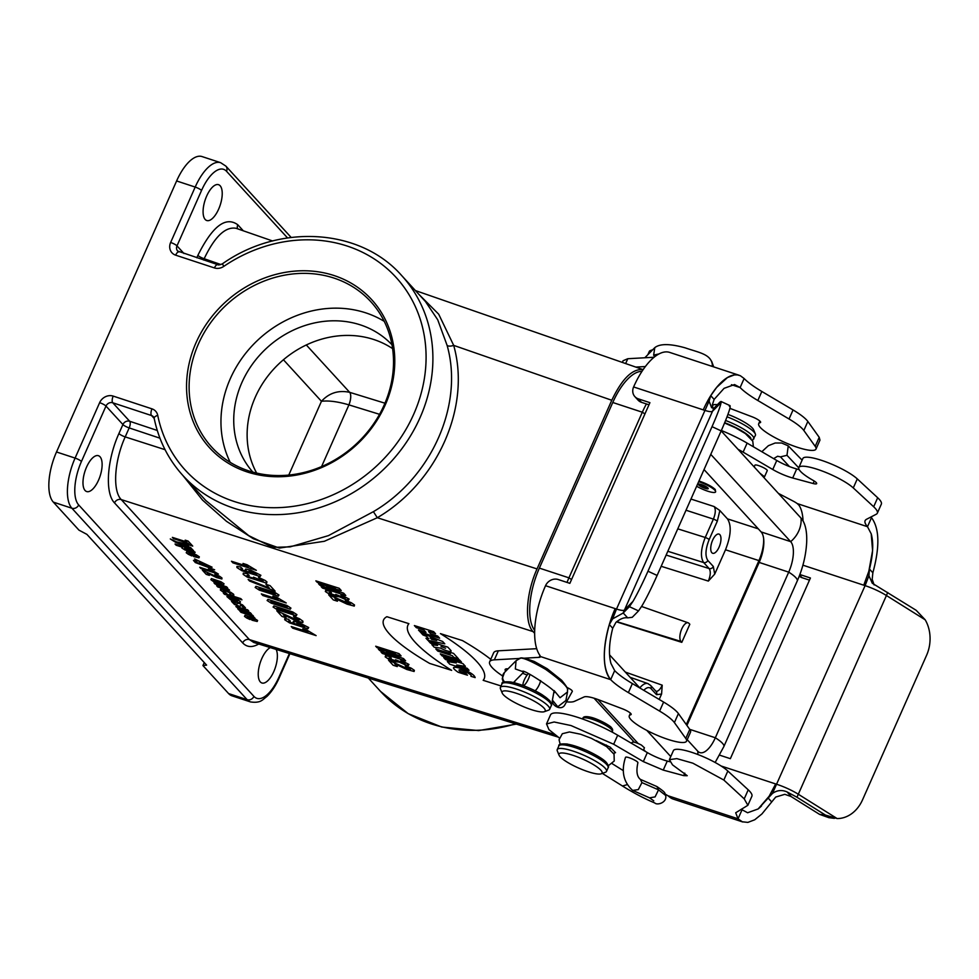 <?xml version="1.0" encoding="UTF-8"?>
<svg xmlns="http://www.w3.org/2000/svg" width="979" height="979" viewBox="0 0 979 979"><rect width="100%" height="100%" fill="white"/><g stroke="black" fill="none" stroke-linecap="round" stroke-linejoin="round"><path stroke-width="1.47" d="M594.914 718.537L605.573 723.42M415.414 290.567L643.142 369.634C632.556 368.434 622.106 378.64 611.777 400.264L537.043 568.921C526.164 592.858 524.267 622.742 533.053 631.59L534.644 633.327M594.033 698.198L634.343 742.241M714.156 506.559L719.859 510.548L717.301 521.207L709.151 539.588C705.431 549.06 704.99 556.023 707.829 560.477L713.324 566.474L714.707 574.135L708.343 581.085C710.607 575.407 710.864 571.222 709.139 568.554L703.644 562.546C700.266 557.222 700.805 548.864 705.235 537.483L713.385 519.103C715.637 513.412 715.882 509.239 714.156 506.559L690.966 499.045M714.707 574.135L725.5 549.782C731.007 535.758 731.668 525.454 727.47 518.87L719.859 510.548M698.663 481.68A13.473 2.815 23.9 0 1 714.915 490.283A13.473 2.815 23.9 0 1 715.612 491.923L715.257 489.5C711.843 486.367 706.41 483.528 698.957 481.007M429.304 697.036L378.567 681.262M205.847 500.563L248.715 535.623L272.811 547.359L290.127 546.882L328.491 535.611L373.403 511.662C431.653 477.519 463.973 404.596 447.097 345.367L437.711 319.754L425.437 301.52L401.684 275.564A148.184 130.807 137.5 0 1 380.709 472.111A148.184 130.807 137.5 0 1 183.073 475.696L205.602 500.293M53.331 502.117L78.969 530.141L86.911 534.375L206.606 665.12L202.934 665.549L228.584 693.56L247.149 699.679L71.895 508.236L53.331 502.117A40.42 17.01 -71.8 0 1 56.513 451.98L75.089 458.086L99.638 402.675A10.781 9.509 137.5 0 1 113.197 396.103L151.978 408.855A10.781 9.509 137.5 0 1 157.729 415.353A142.799 126.046 -42.5 0 0 330.718 495.839A142.799 126.046 -42.5 0 0 414.949 305.754A142.799 126.046 -42.5 0 0 223.75 266.398A10.781 9.509 137.5 0 1 214.425 267.928L175.645 255.164A10.781 9.509 137.5 0 1 170.64 242.474L195.188 187.062L176.612 180.956L56.513 451.98M176.612 180.956A40.42 17.01 -71.8 0 1 202.078 156.579L220.642 162.685A40.42 17.01 -71.8 0 0 195.188 187.062A5.385 1.126 23.9 0 1 201.539 190.464L176.991 245.876L184.015 253.549M270.29 647.609A18.858 7.942 108.2 0 0 261.821 658.524A18.858 7.942 108.2 0 0 261.907 682.987A18.858 7.942 108.2 0 0 274.071 670.945A18.858 7.942 108.2 0 0 276.115 649.407M86.568 467.081A18.858 7.942 108.2 0 0 86.654 491.544A18.858 7.942 108.2 0 0 100.103 476.1A18.858 7.942 108.2 0 0 98.451 455.712A18.858 7.942 108.2 0 0 86.568 467.081M236.123 228.303C225.415 226.406 214.768 236.551 204.158 258.725L203.595 259.998M418.975 294.446L438.702 314.198L453.681 345.379A5.385 2.252 -15 0 1 447.097 345.367M159.944 438.188L129.179 427.921L125.202 436.903C114.286 460.84 112.401 490.724 121.237 499.584L249.412 639.605L253.769 642.469M611.777 400.264L453.681 345.379C471.156 406.75 437.674 482.329 377.319 517.72L324.379 541.277L279.407 548.081L253.304 538.731L226.455 521.293L202.531 500.098L182.828 475.415M382.593 682.522L558.006 737.052M258.725 644.011C252.252 647.694 246.904 647.327 242.694 642.909L114.519 502.9C104.79 493.098 106.882 460.032 118.924 433.538L122.913 424.543L105.989 406.077L81.441 461.488A35.024 14.746 108.2 0 0 78.675 504.944L253.928 696.387A5.385 4.76 137.5 0 1 247.149 699.679A40.42 17.01 -71.8 0 0 250.526 701.931L231.962 695.812A40.42 17.01 -71.8 0 1 228.584 693.56M204.256 662.563L202.934 665.549M206.667 196.069A18.858 7.942 108.2 0 0 206.765 220.52A18.858 7.942 108.2 0 0 220.202 205.088A18.858 7.942 108.2 0 0 218.55 184.688A18.858 7.942 108.2 0 0 206.667 196.069M196.069 342.626A109.795 96.921 -42.5 0 0 300.296 474.35A109.795 96.921 -42.5 0 0 375.642 304.31A109.795 96.921 -42.5 0 0 196.069 342.626M537.043 568.921L377.319 517.72L373.403 511.662M154.192 418.437L151.549 415.549L112.769 402.785L129.681 421.264A5.385 4.76 137.5 0 0 122.913 424.543A5.385 1.126 -156.1 0 0 129.179 427.921A5.385 2.191 108.5 0 0 129.681 421.264L157.264 430.466M379.534 414.313L348.916 404.878C337.792 401.598 328.65 400.411 321.455 401.292C329.128 392.946 338.538 389.96 349.674 392.334A10.108 4.026 -72.9 0 1 348.916 404.878L348.879 404.865A10.108 4.002 107.2 0 0 349.674 392.334L384.955 403.201M639.801 687.894C642.811 684.309 645.516 682.877 647.902 683.611L648.269 683.758M681.8 642.346L680.98 641.441A10.108 4.259 -71.8 0 1 681.347 629.925A10.108 4.259 -71.8 0 1 688.176 622.815A10.108 4.259 -71.8 0 1 688.983 623.366L689.816 624.272L681.8 642.346L616.489 621.849M656.003 691.309C658.121 691.517 660.189 689.473 662.22 685.178L661.584 694.038L659.185 699.447M712.639 540.188A10.108 4.259 108.2 0 0 712.688 553.282A10.108 4.259 108.2 0 0 719.895 545.022A10.108 4.259 108.2 0 0 719.014 534.093A10.108 4.259 108.2 0 0 712.639 540.188M763.669 538.793C763.804 545.682 762.225 552.951 758.945 560.6L686.291 724.558M391.967 344.779A94.302 83.239 -42.5 0 0 241.911 382.508A94.302 83.239 -42.5 0 0 252.863 472.111M230.224 462.357A107.776 95.134 137.5 0 1 230.298 378.689A107.776 95.134 137.5 0 1 384.245 321.357M198.456 343.898A107.776 95.134 137.5 0 1 370.808 301.691A107.776 95.134 137.5 0 1 355.548 444.637A107.776 95.134 137.5 0 1 211.819 447.232A107.776 95.134 137.5 0 1 198.456 343.898M392.591 348.622A94.302 83.239 -42.5 0 0 255.299 397.144A94.302 83.239 -42.5 0 0 256.645 473.077M704.036 469.565L761.111 531.915A24.585 10.353 -71.8 0 1 759.166 562.423L686.928 725.451M687.209 739.671L697.782 751.223A24.585 10.353 108.2 0 0 699.838 752.594A24.585 10.353 108.2 0 0 715.331 737.762L788.719 572.14L759.166 562.423M715.074 762.433A50.859 21.416 108.2 0 0 715.6 761.662L723.86 746.561A26.947 5.617 -156.1 0 0 715.331 737.762L689.718 729.343M597.851 699.483L638.124 743.477M643.668 749.522L645.455 751.48M646.813 730.407L670.762 756.571M609.562 654.865L639.948 688.053M641.991 371.347A50.859 21.416 108.2 0 0 612.768 402.491L539.38 568.114A50.859 21.416 108.2 0 0 534.681 630.415M646.409 403.96A50.859 21.416 108.2 0 0 642.322 412.22L568.934 577.843A50.859 21.416 108.2 0 0 567.025 582.419M730.212 406.799L729.282 406.126L730.212 406.799A33.678 2.582 114.8 0 1 721.168 430.895L712.027 426.66L647.976 571.21L657.117 575.444L721.168 430.895L801.067 518.148A50.859 21.416 -71.8 0 1 806.672 542.342C805.974 555.35 802.841 568.224 797.261 580.939A26.947 5.617 -156.1 0 0 788.719 572.14A24.585 10.353 -71.8 0 0 790.665 541.644L761.111 531.915M710.766 454.366L790.665 541.644A26.947 23.777 137.5 0 0 801.067 518.148M543.994 708.098A23.569 4.919 -156.1 0 0 518.589 694.062A23.569 4.919 -156.1 0 0 502.203 693.034A23.569 4.919 -156.1 0 0 521.685 705.908A23.569 4.919 -156.1 0 0 544.312 711.696A23.569 4.919 -156.1 0 0 543.994 708.098M544.312 711.696L548.595 710.154A26.947 5.617 -156.1 0 0 549.647 709.31A26.947 5.617 -156.1 0 0 548.228 706.043A26.947 5.617 -156.1 0 0 521.807 690.978A26.947 5.617 -156.1 0 0 500.379 687.478A26.947 5.617 -156.1 0 0 500.465 688.824L502.203 693.034M647.865 354.679L649.31 351.412A26.947 5.617 23.9 0 1 650.362 350.568A26.947 5.617 23.9 0 1 652.21 350.274M600.849 770.192A23.569 4.919 -156.1 0 0 575.432 756.167A23.569 4.919 -156.1 0 0 559.046 755.139A23.569 4.919 -156.1 0 0 578.54 768.013A23.569 4.919 -156.1 0 0 601.167 773.802A23.569 4.919 -156.1 0 0 600.849 770.192M601.167 773.802L605.45 772.26A26.947 5.617 -156.1 0 0 606.503 771.415A26.947 5.617 -156.1 0 0 605.083 768.136A26.947 5.617 -156.1 0 0 578.65 753.084A26.947 5.617 -156.1 0 0 557.235 749.584A26.947 5.617 -156.1 0 0 557.32 750.93L559.046 755.139M715.612 491.923A13.473 2.815 23.9 0 1 696.644 486.245M707.939 487.995A5.385 1.126 23.9 0 1 708.233 488.656A5.385 1.126 23.9 0 1 702.849 487.493A5.385 1.126 23.9 0 1 698.37 484.287A5.385 1.126 23.9 0 1 702.665 484.984A5.385 1.126 23.9 0 1 707.939 487.995M708.086 488.166L698.749 484.079M727.935 414.411A23.569 4.919 23.9 0 1 752.435 428.104A23.569 4.919 23.9 0 1 753.61 429.793L755.347 434.003A26.947 5.617 23.9 0 1 755.421 435.349L752.423 440.489M727.042 416.809A26.947 5.617 23.9 0 1 754.001 432.069A26.947 5.617 23.9 0 1 755.347 434.003M870.943 516.998A53.882 11.246 -156.1 0 0 871.506 517.671L867.504 526.702A53.882 11.246 23.9 0 1 865.118 520.669A53.882 11.246 23.9 0 1 866.55 519.274L876.242 514.244A40.42 8.432 -156.1 0 0 877.319 513.204A40.42 8.432 -156.1 0 0 873.672 506.767L853.284 487.934A31.316 6.535 -156.1 0 0 822.262 471.046A31.316 6.535 -156.1 0 0 798.84 467.546A31.316 6.535 -156.1 0 0 813.011 480.31A8.089 1.689 23.9 0 1 816.67 483.602A8.089 1.689 23.9 0 1 813.133 483.516L792.696 477.997A20.204 4.222 23.9 0 1 772.761 469.504L743.122 452.139A47.151 9.839 -156.1 0 0 738.019 449.275M778.427 493.416L792.831 500.918A12.127 2.533 23.9 0 1 797.273 503.598L799.023 505.299A47.151 19.849 -71.8 0 1 803.049 520.914M754.882 465.306C755.188 463.434 768.417 469.308 767.193 470.764L764.526 476.785L759.949 473.236M721.352 430.479A47.151 9.839 23.9 0 1 747.124 443.108L776.763 460.473A20.204 4.222 -156.1 0 0 796.698 468.965L799.194 469.639M798.84 467.546L802.841 458.515A31.316 6.535 23.9 0 1 826.264 462.015A31.316 6.535 23.9 0 1 857.286 478.902L877.673 497.736A40.42 8.432 23.9 0 1 881.32 504.173L877.319 513.204M613.576 753.353L615.534 752.655L610.088 747.124L596.223 740.589M640.437 779.394L656.909 786.553L658.537 789.845L641.943 782.6L640.437 779.394C636.937 776.751 636.081 771.256 637.855 762.898C638.834 761.344 625.765 755.58 625.495 757.452M559.339 737.958L548.962 729.649L546.551 723.958L554.114 721.988L571.014 725.549L613.674 744.248L643.325 761.613L663.248 770.094L683.685 775.625L687.234 775.711L672.512 764.868L669.416 759.655L676.807 758.615L692.826 763.167L723.836 780.043L744.224 798.864L747.858 805.301L735.694 812.778L738.056 818.811L667.837 795.694L665.206 794.018M546.502 723.934L550.504 714.903A47.151 9.839 23.9 0 1 617.688 735.217L647.327 752.582A20.204 4.222 -156.1 0 0 667.262 761.062L669.758 761.735M669.391 759.643L673.405 750.612A31.316 6.535 23.9 0 1 696.815 754.111A31.316 6.535 23.9 0 1 727.838 771.011L748.225 789.833A40.42 8.432 23.9 0 1 751.884 796.27L747.87 805.301M741.495 809.095A53.882 11.246 -156.1 0 0 742.058 809.768L747.601 812.754L758.089 808.972A47.151 19.849 108.2 0 0 761.503 805.962M742.706 821.956L673.185 799.072A57.259 24.108 -71.8 0 1 669.697 797.126L667.825 795.694M738.056 818.811L742.278 821.797A57.259 24.108 -71.8 0 1 742.253 821.785A57.259 24.108 -71.8 0 1 738.044 818.799L742.058 809.768M799.867 574.526L810.428 578.002L730.358 758.676L719.589 755.139M809.474 580.131L802.021 577.683A10.108 8.921 137.5 0 1 799.256 576.129M797.273 503.598L867.492 526.702L871.224 533.861C873.684 543.015 873.097 554.75 869.462 569.068L868.924 575.725L872.289 583.251L916.185 610.309L925.192 619.805L886.423 595.513L796.979 797.249L786.969 791.876C781.842 789.686 776.996 790.212 772.431 793.467L758.113 808.984L769.151 796.221L775.686 783.946L721.107 765.994M772.431 793.467L865.093 585.638L863.759 585.197L868.814 571.308L872.583 550.602L871.2 533.849A47.151 19.849 -71.8 0 1 871.775 536.113M874.125 584.94L872.191 579.311L872.852 572.776C879.937 546.784 879.485 528.415 871.506 517.671M925.192 619.805A33.678 27.143 97 0 1 926.587 655.294L862.536 799.843A33.678 27.143 97 0 1 837.118 818.554L798.35 794.263A23.569 4.919 -156.1 0 0 777.02 784.387L775.686 783.946M742.253 821.785L747.883 822.397L754.711 819.79L761.931 813.941L775.711 797.053L784.803 794.324L791.044 796.514L819.509 814.344L825.444 815.079L837.118 818.554M825.444 815.079L796.979 797.249M828.932 817.685L819.509 814.344M631.651 743.391L632.116 742.351C633.401 741.641 636.509 742.559 641.441 745.08L644.439 747.785L643.35 750.244M763.461 477.067L764.526 476.785M654.107 357.249L627.796 358.718L623.146 360.713M819.937 440.036L819.215 437.319L807.846 421.459C805.46 418.266 800.528 414.423 793.051 409.956L761.833 391.478C753.769 386.668 747.858 382.361 744.126 378.518L740.124 387.562L734.544 384.563L724.056 388.345M645.369 366.55L635.775 367.076M712.382 405.367L713.556 404.841A20.204 4.222 23.9 0 1 717.399 404.694M729.893 408.353L752.031 416.773A8.089 1.689 23.9 0 1 760.61 422.353A8.089 1.689 23.9 0 1 760.218 422.634A31.316 6.535 -156.1 0 0 758.713 423.711A31.316 6.535 -156.1 0 0 784.693 442.373A31.316 6.535 -156.1 0 0 815.984 449.092A31.316 6.535 -156.1 0 0 815.213 446.363L803.845 430.491A40.42 8.432 -156.1 0 0 789.05 419L757.832 400.509A53.882 11.246 23.9 0 1 740.124 387.562L731.435 384.698M505.751 671.178A16.508 3.439 23.9 0 1 505.152 669.489A16.508 3.439 23.9 0 1 508.064 668.828M614.677 670.627A53.882 11.246 -156.1 0 0 632.385 683.575L663.615 702.065A40.42 8.432 23.9 0 1 678.41 713.569L689.779 729.428A31.316 6.535 23.9 0 1 690.538 732.157L686.536 741.189A31.316 6.535 -156.1 0 0 685.777 738.46L674.409 722.6A40.42 8.432 -156.1 0 0 659.601 711.097L628.383 692.606A53.882 11.246 23.9 0 1 610.676 679.659L614.677 670.627L610.957 663.468C608.497 654.315 609.085 642.579 612.719 628.261L615.877 622.46C620.074 618.826 624.002 617.296 627.674 617.859L632.263 617.296L638.541 610.896L629.399 606.674L623.109 613.074L612.609 618.875L609.33 624.553C602.244 650.545 602.697 668.914 610.676 679.659A57.259 24.108 108.2 0 1 615.179 608.62L616.513 609.048L709.09 401.145L711.611 407.692L713.862 408.292L720.14 401.892L721.07 402.577L720.14 401.892M520.326 658.402L494.346 659.846A47.151 9.839 -156.1 0 0 489.647 661.828L493.649 652.797A47.151 9.839 23.9 0 1 498.348 650.815L536.688 648.685M739.206 375.287L669.673 352.403A57.259 24.108 -71.8 0 0 633.609 386.95A10.108 8.921 -42.5 0 0 634.869 396.63A10.108 8.921 -42.5 0 0 638.308 398.845L649.921 402.663L569.851 583.349L558.25 579.531A10.108 8.921 -42.5 0 0 545.536 585.699A57.259 24.108 108.2 0 0 539.821 655.245L540.457 656.542A12.127 2.533 23.9 0 1 540.408 656.848A12.127 2.533 23.9 0 1 539.196 657.35L523.679 658.218M489.647 661.828A47.151 9.839 -156.1 0 0 502.484 675.877M567.061 701.882A47.151 9.839 -156.1 0 0 574.416 701.356L584.12 696.938A20.204 4.222 23.9 0 1 599.001 699.912L622.583 708.869A8.089 1.689 23.9 0 1 631.161 714.462A8.089 1.689 23.9 0 1 630.77 714.731A31.316 6.535 -156.1 0 0 629.264 715.808A31.316 6.535 -156.1 0 0 655.257 734.47A31.316 6.535 -156.1 0 0 686.536 741.189M566.78 687.356C570.488 689.094 572.336 690.44 572.336 691.37L564.54 705.382C560.686 711.109 551.018 704.99 552.413 700.12L553.906 691.884M522.59 673.271L527.192 675.02M633.609 386.95L703.252 409.871A57.259 24.108 -71.8 0 1 738.827 375.177A57.259 24.108 -71.8 0 1 738.9 375.202M648.979 404.804L641.514 402.345A10.108 8.921 137.5 0 1 638.075 400.142L634.869 396.63M657.117 575.444A33.678 2.582 114.8 0 1 642.138 605.548L638.541 610.896M612.609 618.875L616.513 609.048A13.473 2.815 -156.1 0 0 621.738 610.333A13.473 2.815 -156.1 0 0 624.418 610.027L632.997 601.326A33.678 2.582 -65.2 0 0 647.976 571.21M629.399 606.674L632.997 601.326M712.027 426.66A33.678 2.582 -65.2 0 0 721.07 402.577L712.504 411.278L623.109 613.074M713.055 408.476L712.369 404.719L714.144 399.408L724.068 388.345M744.126 378.518L740.344 375.728L737.444 374.908L734.299 374.933L727.458 377.551L716.64 387.427L710.742 395.687L709.09 401.145M528.501 673.674A6.731 1.652 -63 0 0 524.267 680.013A6.731 1.652 -63 0 0 523.312 685.422A6.731 1.652 -63 0 0 527.155 681.421A6.731 1.652 -63 0 0 529.761 674.274M397.278 666.577L393.13 665.255L388.541 660.238L408.414 669.11L410.629 669.122L406.052 666.944L405.196 665.659L411.229 668.155L414.374 670.346L414.105 671.484L406.885 669.514L394.684 663.738L397.278 666.577M252.007 620.221L249.229 617.198L246.989 617.186L250.049 619.56L246.586 617.933L244.481 616.366L245.019 615.289L254.442 618.398L257.599 620.466L257.208 621.481L252.007 620.221M251.309 617.871L252.961 619.683L254.919 620.111L251.309 617.871M254.895 618.006L249.229 615.032L240.981 612.328L239.867 611.116L252.533 615.155L253.561 616.28L251.762 615.705L254.895 618.006M389.532 656.542L391.319 658.096L388.896 658.072L390.633 659.148L396.14 660.911L395.54 659.76L405.098 663.591L400.754 660.189L408.953 664.435L408.402 665.451L405 664.741L399.126 662.11L394.88 661.755L388.993 659.381L385.2 656.897L385.481 655.795L389.532 656.542M316.119 635.616L292.709 628.163L291.24 626.548L308.079 631.908L302.78 628.751L306.831 630.048L316.119 635.616M251.444 613.955L238.778 609.917L237.75 608.803L239.647 609.403L235.878 606.552L247.638 609.807L248.739 611.006L239.035 608.461L250.33 612.744L251.444 613.955M405.624 660.862L382.312 653.434L381.027 652.038L399.371 657.876L379.668 650.545L378.335 649.101L395.332 653.47L376.988 647.621L375.703 646.226L399.016 653.642L401.084 655.906L386.424 652.198L403.544 658.598L405.624 660.862M288.377 619.266L290.286 620.967L288.548 621.078L290.604 622.338L296.282 624.467L292.941 622.326L293.492 621.286L298.362 622.326L308.715 627.527L307.895 628.763L289.613 622.913L284.754 619.793L284.742 618.655L288.377 619.266M233.736 601.62L235.364 603.003L234.165 602.844L235.388 604.202L236.979 604.753L236.979 603.162L239.341 603.529L242.535 604.875L245.411 607.812L243.477 607.641L240.797 604.777L240.136 606.417L234.507 604.52L231.533 601.424L233.736 601.62M286.113 617.749L281.964 616.427L276.788 610.774L297.078 620.086L299.182 619.988L294.495 617.688L293.467 616.219L299.586 618.801L302.927 621.212L302.854 622.571L295.695 620.649L283.188 614.543L286.113 617.749M241.935 599.846L224.448 594.277L223.347 593.066L240.834 598.634L241.935 599.846M231.423 594.999L229.747 593.617L230.983 593.421L226.32 591.243L223.126 590.937L226.859 593.58L222.784 591.781L220.348 590.007L220.63 588.966L230.371 592.075L233.602 594.241L233.822 595.256L231.423 594.999M225.611 589.456L217.742 586.947L216.64 585.736L226.333 588.293L215.037 583.998L213.936 582.786L226.602 586.813L227.63 587.938L225.77 587.351L229.551 590.141L225.611 589.456M218.403 583.521L215.637 580.486L213.398 580.474L216.457 582.848L212.981 581.232L210.877 579.666L211.415 578.589L220.838 581.697L224.007 583.765L223.604 584.769L218.403 583.521M217.705 581.171L219.357 582.97L221.327 583.411L217.705 581.171M286.223 602.966L262.825 595.513L261.344 593.898L278.183 599.258L272.896 596.101L276.947 597.398L286.223 602.966M209.347 575.371L206.239 574.379L202.359 570.145L217.571 577.133L219.149 577.047L214.866 574.22L219.455 576.166L221.952 577.965L221.903 578.993L216.53 577.549L207.144 572.972L209.347 575.371M218.403 574.073L200.842 568.493L199.74 567.282L212.37 571.308L208.405 568.934L211.44 569.9L218.403 574.073M275.136 591.157L249.547 581.012L248.128 579.458L269.286 588L265.933 584.328L270.082 585.65L275.136 591.157M214.634 569.79L195.127 562.472L214.634 569.79M201.711 564.43L194.527 561.591L193.463 560.416L196.975 561.542L194.613 558.96L212.088 567.184L201.711 564.43M247.246 573.706L249.204 575.444L246.892 575.554L248.715 576.729L254.222 578.491L253.475 577.157L263.155 581.134L258.493 577.377L265.076 580.425L266.949 581.905L266.594 583.141L247.197 577.084L243.196 574.379L243.281 573.07L247.246 573.706M199.924 562.484L205.896 564.381L198.602 561.028L199.924 562.484M193.756 556.586L190.978 553.563L188.739 553.551L191.798 555.925L188.335 554.298L186.23 552.743L186.769 551.666L196.192 554.763L199.349 556.831L198.957 557.846L193.756 556.586M240.565 567.025L242.462 568.738L240.724 568.836L242.78 570.096L248.47 572.226L245.117 570.084L245.668 569.044L250.538 570.084L260.891 575.297L260.071 576.521L241.789 570.671L236.93 567.551L236.93 566.413L240.565 567.025M334.842 598.365L337.437 601.216L333.288 599.894L328.699 594.865L350.641 604.214L345.354 600.298L351.388 602.783L354.52 604.973L354.251 606.111L347.043 604.141L334.842 598.365M193.059 554.236L194.711 556.048L196.669 556.476L193.059 554.236M182.522 547.261L176.134 545.23L175.033 544.018L192.52 549.586L193.548 550.712L191.688 550.125L195.139 552.229L194.637 553.025L184.884 549.917L181.886 548.007L182.522 547.261M329.69 591.169L331.477 592.723L329.054 592.699L330.78 593.776L336.299 595.538L335.699 594.388L345.257 598.218L340.912 594.816L349.111 599.062L348.561 600.078L345.159 599.368L339.285 596.737L335.038 596.382L329.152 594.008L325.358 591.524L325.64 590.423L329.69 591.169M256.339 570.316L232.929 562.864L231.46 561.248L248.299 566.608L243 563.451L247.063 564.748L256.339 570.316M190.697 547.591L191.835 548.852L175.706 542.366L170.297 538.939L176.428 541.84L187.54 544.153L188.714 545.438L180.723 543.663L190.697 547.591M345.771 595.489L322.47 588.061L321.185 586.666L339.529 592.503L319.827 585.185L318.493 583.729L335.491 588.098L317.147 582.248L315.862 580.853L339.175 588.269L341.243 590.533L326.582 586.825L343.702 593.225L345.771 595.489M192.728 546.098L189.779 545.156L188.066 543.296L173.54 538.67L172.377 537.385L186.903 542.011L185.19 540.151L188.152 541.081L192.728 546.098M431.874 644.659L434.223 647.229L440.795 648.159A7.11 1.517 -156.7 0 0 448.553 651.28A7.11 1.517 -156.7 0 0 450.707 650.289L447.831 647.143L428.582 641.061L430.503 643.166L437.589 645.467L431.874 644.659M414.386 625.569L416.32 627.661L423.895 630.06L426.036 632.397L418.449 629.999L420.37 632.104L439.62 638.186L437.699 636.081L430.699 633.866L428.569 631.528L435.569 633.743L433.636 631.639L414.386 625.569M444.796 643.827L442.655 641.49L421.056 632.85L422.977 634.955L426.514 636.362L428.741 638.797L425.975 638.222L427.896 640.315L444.796 643.827M467.448 675.18L458.111 672.243C451.27 667.445 452.041 666.136 460.411 668.314C469.516 671.778 474.436 674.874 475.145 677.615L470.948 676.293C474.056 674.837 455.223 666.54 459.689 671.239L465.527 673.087L467.448 675.18M469.039 670.309L467.191 668.302L456.691 664.986L465.404 666.332L462.92 663.627L443.671 657.545L445.506 659.552L456.263 662.954L447.342 661.571L449.789 664.227L469.039 670.309M459.543 659.944L440.293 653.862L442.214 655.967L461.464 662.037L459.543 659.944M441.003 646.483L445.543 648.269L441.003 646.483M437.748 651.084L452.335 655.685L453.852 657.35L458.515 658.818L453.558 653.397L448.896 651.928L450.413 653.593L435.826 648.979L437.748 651.084M429.622 663.407L451.637 670.358A138.626 29.578 23.3 0 1 408.892 623.66L386.876 616.709A116.525 24.867 -156.7 0 0 429.622 663.407M431.604 639.385L436.732 640.45L430.185 637.831L431.604 639.385M501.052 685.961L483.173 680.319A138.626 29.578 -156.7 0 0 440.428 633.621L462.443 640.572A116.525 24.867 23.3 0 1 490.76 659.32M298.203 624.749L304.946 626.279L296.784 623.17L298.203 624.749M236.012 601.975L230.64 599.797L226.895 596.566L231.839 597.312L238.497 600.237L240.43 601.718L240.124 602.819L236.012 601.975M231.668 599.491L237.713 600.849L230.212 597.9L231.668 599.491M296.233 615.767L277.228 609.709L273.092 607.041L273.9 605.903L292.77 611.961L296.906 614.628L296.233 615.767M279.982 609.856L293.149 613.796L290.017 611.814L278.538 608.143L276.812 608.228L279.982 609.856M290.261 609.232L271.244 603.174L267.12 600.519L267.928 599.368L286.798 605.438L290.922 608.094L290.261 609.232M273.998 603.333L287.177 607.274L278.06 603.26L270.865 601.339L273.998 603.333M278.305 596.174L259.288 590.117L255.164 587.461L255.972 586.311L274.842 592.368L278.966 595.036L278.305 596.174M262.042 590.264L275.221 594.216L272.089 592.222L260.598 588.55L258.872 588.636L262.042 590.264M250.379 572.507L257.122 574.037L248.96 570.928L250.379 572.507M185.851 549.549L192.19 551.055L184.615 548.13L185.851 549.549M533.053 631.59L121.237 499.584A5.385 4.76 137.5 0 0 114.519 502.9M242.694 642.909A5.385 4.76 137.5 0 1 249.412 639.605L554.347 734.409M727.47 518.87L758.284 528.831M348.916 404.878L321.577 466.579M368.361 678.092L380.562 691.419A148.184 130.807 -42.5 0 0 515.492 723.836M220.948 264.563L204.158 258.725A5.385 1.126 23.9 0 1 197.88 255.36C212.382 226.235 225.672 216.029 237.775 224.754L243.306 230.799M118.924 433.538A5.385 1.126 -156.1 0 0 125.202 436.903L165.059 449.679M253.928 696.387A35.024 14.746 108.2 0 0 278.917 677.211L289.405 653.544M287.545 237.934L226.528 171.288A35.024 14.746 108.2 0 0 201.539 190.464M196.816 257.771L197.88 255.36M78.675 504.944A5.385 4.76 137.5 0 1 71.895 508.236A40.42 17.01 -71.8 0 1 75.089 458.086A5.385 1.126 -156.1 0 1 81.441 461.488M237.726 228.866A5.385 4.76 137.5 0 1 237.775 224.754M170.64 242.474A5.385 1.126 23.9 0 1 176.991 245.876A5.385 4.76 -42.5 0 0 177.652 251.04L217.815 264.673A5.385 2.264 -71.8 0 0 214.425 267.928M157.729 415.353A5.385 2.239 168.5 0 0 154.168 418.29L153.385 416.724A5.385 4.76 -42.5 0 0 151.549 415.549A5.385 2.264 -71.8 0 1 151.978 408.855M113.197 396.103A5.385 2.264 -71.8 0 0 112.769 402.785A5.385 4.76 -42.5 0 0 105.989 406.077A5.385 1.126 -156.1 0 0 99.638 402.675M223.75 266.398L222.429 263.804C219.663 264.954 218.133 265.248 217.815 264.673M175.645 255.164A5.385 2.264 -71.8 0 1 179.047 251.921M220.642 162.685L225.868 166.112A5.385 4.76 137.5 0 1 226.528 171.288M278.917 677.211A5.385 1.126 23.9 0 1 279.211 677.86C275.723 685.704 271.599 691.92 266.851 696.522C262.592 699.557 260.977 703.411 250.526 701.931M288.768 475.06L321.455 401.292L283.433 359.758M656.126 691.455A3.365 2.974 137.5 0 1 656.517 694.662L651.023 688.653C649.126 686.793 646.715 687.344 643.778 690.317M651.023 688.653A3.365 2.974 -42.5 0 0 650.631 685.447L647.927 683.623M707.829 560.477A3.365 2.974 -42.5 0 1 703.644 562.546L667.813 551.287M677.762 528.844L705.235 537.483A3.365 0.698 -156.1 0 1 709.151 539.588M616.746 621.616L680.98 641.441M666.148 555.056L709.139 568.554A3.365 2.974 -42.5 0 0 713.324 566.474M349.674 392.334L306.317 344.975M686.01 510.23L713.385 519.103A3.365 0.698 23.9 0 1 717.301 521.207M661.584 694.038L656.517 694.662M625.336 672.083L662.22 685.178M708.343 581.085L661.168 566.29M758.945 560.6L725.5 549.782M697.831 754.491A26.947 23.777 -42.5 0 0 697.782 751.223M539.38 568.114L568.934 577.843A26.947 5.617 23.9 0 1 571.528 579.568M612.768 402.491L642.322 412.22A26.947 5.617 23.9 0 1 644.916 413.946M524.683 686.12A16.166 3.378 -156.1 0 0 523.618 685.741M548.889 700.046A24.928 5.201 -156.1 0 0 524.805 686.255A24.928 5.201 -156.1 0 0 504.711 682.73M549.831 702.42A26.947 5.617 -156.1 0 0 523.398 687.356A26.947 5.617 -156.1 0 0 501.982 683.868C501.37 682.094 504.246 681.457 510.61 681.959C521.758 684.003 536.602 690.99 542.709 695.114L549.586 700.487C551.593 703.203 552.156 704.941 551.25 705.7A26.947 5.617 -156.1 0 0 549.831 702.42M610.602 727.177A14.147 2.949 -156.1 0 0 596.04 719.002A14.147 2.949 -156.1 0 0 585.43 717.754M611.545 729.551A16.166 3.378 -156.1 0 0 595.685 720.507A16.166 3.378 -156.1 0 0 582.835 718.415C583.129 716.616 585.503 716.175 589.945 717.081C598.769 718.819 611.912 726.846 611.288 727.617C612.597 728.768 612.964 730.077 612.389 731.521A16.166 3.378 -156.1 0 0 611.545 729.551M605.744 762.151A24.928 5.201 -156.1 0 0 581.661 748.36A24.928 5.201 -156.1 0 0 561.567 744.835M606.686 764.526A26.947 5.617 -156.1 0 0 580.253 749.461A26.947 5.617 -156.1 0 0 558.838 745.974C558.226 744.199 561.089 743.563 567.453 744.064L586.078 750.147C596.896 755.188 603.688 759.337 606.429 762.592C608.448 765.297 609.011 767.034 608.106 767.805A26.947 5.617 -156.1 0 0 606.686 764.526M724.68 422.708A24.928 5.201 23.9 0 1 749.865 436.915A24.928 5.201 23.9 0 1 750.954 438.408M725.598 420.481A26.947 5.617 23.9 0 1 752.398 435.692A26.947 5.617 23.9 0 1 753.818 438.959M609.807 749.07L610.541 747.418M802.021 577.683L799.647 575.089M863.759 585.197L802.902 565.177M617.688 735.217L613.674 744.248M643.325 761.613L647.327 752.582M667.262 761.062L663.248 770.094M683.685 775.625L684.786 773.141M727.838 771.011L723.836 780.043M744.224 798.864L748.225 789.833M747.124 443.108L743.122 452.139M772.761 469.504L776.763 460.473M796.698 468.965L792.696 477.997M813.133 483.516L814.222 481.044M857.286 478.902L853.284 487.934M873.672 506.767L877.673 497.736M887.72 592.466L886.423 595.513A23.569 4.919 -156.1 0 0 865.093 585.638L868.924 575.725M768.038 797.934L771.44 801.642M786.969 791.876L791.448 796.759M869.462 569.068L872.852 572.776M627.282 784.62L622.473 786.015C633.584 792.941 644.366 798.607 654.816 802.976C657.239 805.644 667.348 802.474 665.671 795.462L658.537 789.845L655.098 796.882L649.566 797.848L632.679 790.408L638.308 789.6L641.943 782.6M798.742 467.84L786.981 455.308L788.254 445.861L802.07 460.118M773.643 458.649L777.607 456.251L780.471 456.863L786.981 455.308M540.457 656.542L610.676 679.659M638.308 398.845L641.514 402.345M545.536 585.699L615.179 608.62M703.252 409.871L704.586 410.299A13.473 2.815 23.9 0 0 709.812 411.584A13.473 2.815 23.9 0 0 712.504 411.278L713.862 408.292M625.642 363.564L627.796 358.718M760.218 422.634L760.548 421.888M815.213 446.363L819.215 437.319M807.846 421.459L803.845 430.491M789.05 419L793.051 409.956M757.832 400.509L761.833 391.478M539.196 657.35L540.004 655.526M494.346 659.846L498.348 650.815M630.77 714.731L631.112 713.985M685.777 738.46L689.779 729.428M678.41 713.569L674.409 722.6M659.601 711.097L663.615 702.065M628.383 692.606L632.385 683.575M714.144 399.408L710.742 395.687M612.719 628.261L609.33 624.553M627.674 617.859L623.207 612.976M518.956 659.002C520.045 656.26 528.917 659.699 545.597 669.33C561.493 680.772 568.787 687.796 567.502 690.403M523.116 671.729L515.346 668.963L516.068 660.703L519.861 658.512C520.351 657.105 525.209 658.121 534.436 661.559L547.151 668.706L561.616 680.246C566.4 686.022 568.358 689.216 567.477 689.84L567.526 691.933L560.061 697.733L554.126 690.587L554.359 692.569C559.18 692.496 521.183 667.335 522.553 671.655L522.566 671.655M565.874 700.536L557.773 706.752L552.413 700.12M504.577 681.861A6.731 6.572 -135.4 0 1 504.307 672.646M535.048 690.795A6.731 1.652 -63 0 0 538.389 686.401A6.731 1.652 -63 0 0 540.616 680.576M644.831 357.763L654.804 347.631L653.629 355.108L654.731 356.748M653.629 355.108L659.038 353.921M712.088 366.366L712.345 364.653C710.962 354.141 699.275 352.709 685.227 347.863C670.174 343.629 660.03 343.543 654.804 347.631M272.615 240.981L236.245 228.352M382.581 682.51L253.904 642.505M154.168 418.29C158.72 440.33 168.351 459.469 183.073 475.696M401.684 275.564C360.296 228.327 279.737 223.285 222.429 263.804M225.868 166.112L291.155 237.432M289.906 653.703L279.211 677.86M380.562 691.419L408.194 713.654L441.713 727.03L478.658 730.579L516.361 724.105M650.607 685.422L656.101 691.431M647.963 683.623L630.084 677.272M688.176 622.815L641.588 606.49M723.86 746.561L797.261 580.939M515.089 680.882L514.269 682.742M501.982 683.868L500.379 687.478M551.25 705.7L549.647 709.31M652.76 349.711L650.362 350.568M606.405 745.019L605.915 746.133M558.838 745.974L557.235 749.584M608.106 767.805L606.503 771.415M834.426 818.358L828.736 817.661M560.233 744.444L559.058 739.769L562.325 733.724L569.472 731.949L580.608 734.238L591.402 738.337L606.613 746.61L614.041 754.234L614.249 761.013L608.289 765.737M602.318 773.386L622.473 786.002M612.279 763.73L623.305 770.632M656.909 786.553C667.813 794.042 663.725 792.513 665.671 795.462M625.483 757.452C621.029 771.183 623.427 782.172 632.679 790.408M649.566 797.848L653.788 800.871M724.57 422.989L735.474 427.786L745.337 433.55L752.778 441.174L753.377 446.767M780.471 456.863L789.404 466.53M761.833 451.723L768.38 445.69L775.197 442.997L781.646 443.01L788.254 445.861M754.882 465.294L754.173 466.91M622.326 362.414L623.097 360.7M815.984 449.092L819.986 440.048M758.713 423.711L759.875 421.068M629.264 715.808L630.439 713.177M730.077 405.673L720.96 401.451M565.874 700.609L567.526 691.933M514.036 681.959L523.912 671.937M516.08 660.69L504.442 672.5L502.227 678.753L503.39 682.351M551.434 703.644L552.902 703.179M525.013 686.291L523.312 685.422M711.647 361.312L713.679 366.892"/></g></svg>
